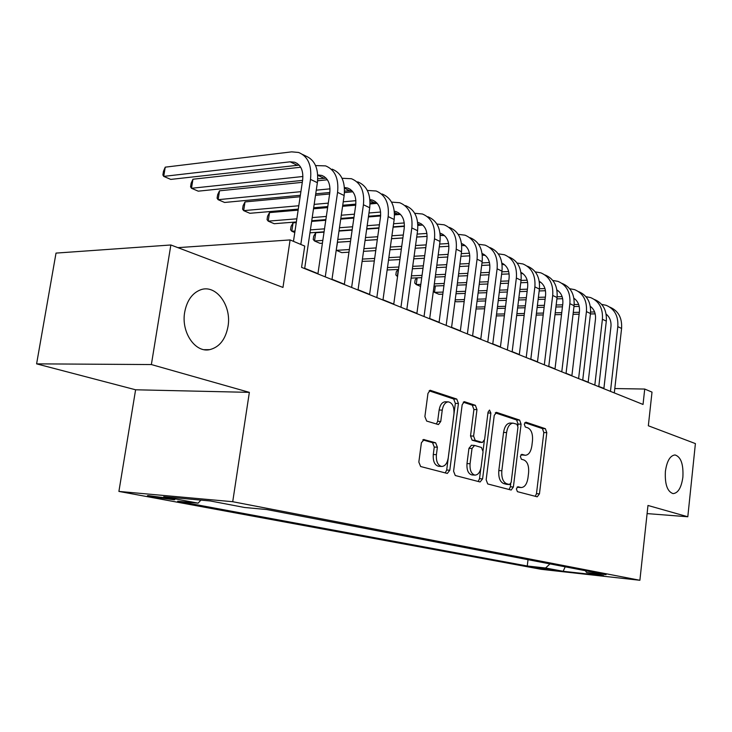 <?xml version="1.0" encoding="UTF-8"?>
<svg xmlns="http://www.w3.org/2000/svg" width="732" height="732" viewBox="0 0 732 732"><rect width="100%" height="100%" fill="white"/><g stroke="black" fill="none" stroke-linecap="round" stroke-linejoin="round"><path stroke-width="1.1" d="M516.371 488.866L517.405 491.666L537.224 496.808L539.457 493.862L546.786 432.667L545.395 428.696L525.887 422.172L524.277 424.148L525.302 427.003L527.873 427.854C531.395 429.702 532.933 434.012 532.475 440.765L531.853 445.916C530.865 451.854 528.696 454.975 525.329 455.277L521.788 454.325L520.342 456.393L521.367 459.22L523.956 459.989C527.507 461.727 529.053 465.991 528.596 472.79L527.964 477.969C526.921 484.172 524.643 487.366 521.12 487.549L517.89 486.743L516.371 488.866M228 326.509C231.87 305.665 216.004 283.86 200.513 289.845C192.205 293.12 186.925 300.559 184.693 312.171C180.978 332.163 195.151 352.961 209.617 349.667C219.371 347.243 225.493 339.52 228 326.509M682.883 477.145C683.532 464.225 680.916 456.832 675.032 454.947C670.128 455.524 666.916 460.995 665.397 471.353C664.748 484.181 667.3 491.602 673.056 493.615C678.107 493.148 681.382 487.658 682.883 477.145M151.844 496.836L173.823 499.736C175.863 499.755 174.756 499.361 170.51 498.556L148.413 495.619C146.327 495.601 147.471 496.003 151.844 496.836M424.212 439.539L421.412 442.704L418.832 462.075L420.635 466.522L447.325 473.439L449.787 470.237L458.442 403.469L456.768 399.068L430.224 390.293L427.964 393.395L424.889 416.563L426.665 421.065L438.422 424.578L440.765 421.449L442.247 410.112C443.144 405.034 445.138 402.28 448.231 401.859C452.403 402.728 454.316 406.727 453.95 413.845L448.222 457.921C447.234 463.429 445.038 466.284 441.652 466.476C437.754 465.351 435.998 461.416 436.4 454.673L437.379 447.215L435.641 442.805L423.553 439.502M647.097 513.599L687.806 516.765L695.4 443.592L648.342 425.768L652.011 392.114L644.727 389.049L643.035 404.448L301.575 267.363L304.732 246.08L290.101 239.931L177.894 247.645M151.368 364.554L36.6 363.859L135.603 389.781L249.356 392.361L151.368 364.554L170.858 244.982L282.973 287.429L290.101 239.931M249.356 392.361L232.721 501.713L639.887 580.275L541.369 569.34L118.904 491.419L232.721 501.713M687.806 516.765L647.976 505.464L639.887 580.275M486.158 479.817L487.732 483.953L511.183 490.037L513.388 486.99L521.092 424.176L519.619 420.077L496.699 412.418L494.256 415.309L486.158 479.817M480.091 481.967L455.267 475.516L453.584 471.234L462.176 404.705L464.344 401.676L475.361 405.29L476.971 409.6L473.595 436.089L475.214 440.353L482.406 442.467L484.611 439.429L488.052 412.143L489.516 410.057L490.879 413.077L482.589 478.874L480.091 481.967M36.6 363.859L56.016 253.098L170.858 244.982M553.09 569.825L532.347 566.998L553.09 569.825M200.907 500.112L198.125 503.149L177.638 501.237L527.26 565.992L545.578 568.005L549.97 563.896M198.125 503.149L163.712 496.717L210.34 500.972L244.515 507.477L266.805 509.554L606.078 574.666L586.597 572.525L603.754 575.782L563.155 571.289L545.578 568.005M135.603 389.781L118.904 491.419M603.9 388.372L598.813 386.459M588.171 382.186L582.736 380M571.893 375.644L566.065 373.302M555.012 368.864L548.771 366.357M537.508 361.828L530.819 359.147M519.327 354.526L512.171 351.653M500.432 346.931L492.773 343.857M480.796 339.044L472.598 335.75M460.364 330.837L451.589 327.314M439.081 322.29L429.693 318.512M416.901 313.378L406.846 309.343M393.761 304.082L383.001 299.754M369.605 294.383L358.076 289.744M344.36 284.236L331.999 279.267M317.953 273.631L304.704 268.305M644.727 389.049L614.798 388.555M528.019 559.687L527.26 565.992M585.335 570.686L586.597 572.525M565.205 566.824L563.155 571.289M517.076 487.109L518.375 487.356M525.329 455.277L520.937 454.792M535.293 496.314L536.483 493.652L543.812 432.548L542.421 428.577L524.78 422.693M517.89 425.631L518.082 424.066L516.609 419.976L495.271 412.857M509.115 489.507L510.369 486.78L510.744 483.77M509.509 484.511L511.165 482.406L517.963 427.122L516.929 424.249L513.086 423.151C509.737 423.553 507.569 426.683 506.581 432.557L501.841 470.74C501.374 477.74 502.994 482.077 506.7 483.77L509.509 484.511L506.791 484.328M513.086 423.151L510.067 423.05C506.709 423.444 504.54 426.573 503.552 432.429L506.581 432.557M506.489 484.309L503.671 483.568C499.965 481.876 498.346 477.538 498.812 470.548L503.552 432.429M463.255 402.188L472.296 405.199L475.361 405.29M479.643 442.302L472.14 440.216L470.52 435.952L473.906 409.508L472.296 405.199M484.346 440.591L483.102 450.455M480.787 468.745L479.533 478.673L482.589 478.874M470.072 463.74C469.688 470.237 471.307 474.025 474.94 475.114C478.142 474.94 480.21 472.167 481.153 466.787L483.065 451.69L481.473 447.481L474.565 445.44L472.021 448.478L470.072 463.74L466.998 463.557C466.613 470.045 468.233 473.833 471.875 474.922L472.067 474.931M471.49 445.294L468.947 448.323L472.021 448.478M466.998 463.557L468.947 448.323M478.197 481.473L479.533 478.673M441.652 466.476L438.541 466.284C434.634 465.168 432.877 461.233 433.28 454.499L434.259 447.06L432.521 442.659L422.776 439.877M445.44 401.786L445.12 401.777C442.018 402.197 440.024 404.952 439.136 410.021L442.247 410.112M436.4 424.02L437.645 421.33L439.136 410.021M445.266 472.918L446.685 470.036L455.341 403.387L453.675 398.995L429.117 390.815M609.902 307.175C618.33 310.771 622.218 317.862 621.587 328.448L614.304 392.91M601.64 304.375L606.114 305.29C614.56 308.895 618.458 316.004 617.817 326.637L610.47 391.373M603.863 388.719L610.936 326.737C611.403 321.293 609.802 317.084 606.133 314.101M594.604 311.951L590.614 312.042M579.36 312.28L573.275 312.418M561.737 312.665L555.222 312.811M543.437 313.067L536.437 313.223M524.396 313.479L516.902 313.644M504.586 313.918L496.552 314.092M595.18 313.863L590.431 313.964M579.131 314.193L573.055 314.321M561.517 314.568L554.993 314.696M543.208 314.943L536.208 315.089M524.167 315.346L516.673 315.501M504.357 315.757L496.314 315.922M484.154 312.82L484.529 309.901M594.558 299.544C603.058 303.167 606.974 310.359 606.306 321.119L598.785 386.679M585.939 296.67L590.642 297.604C599.16 301.227 603.077 308.447 602.409 319.253L594.814 385.087M588.144 382.415L595.455 319.381C595.939 313.653 594.228 309.297 590.303 306.315M578.655 304.421L574.19 304.539M562.679 304.832L556.155 305.006M544.379 305.308L537.389 305.491M525.347 305.802L517.853 305.994M505.547 306.315L497.504 306.516M484.923 306.845L476.303 307.065M579.213 306.415L573.97 306.543M562.441 306.836L555.917 306.992M544.141 307.284L537.151 307.458M525.109 307.76L517.606 307.943M505.3 308.245L497.266 308.447M484.676 308.758L476.056 308.977M578.683 291.656C587.247 295.298 591.182 302.591 590.477 313.543L582.709 380.228M569.661 288.701L574.62 289.634C583.203 293.285 587.146 300.605 586.433 311.603L578.6 378.581M571.866 375.873L579.424 311.759C579.927 305.738 578.088 301.236 573.906 298.253L573.925 298.272M574.666 298.802L573.97 298.647M562.121 296.634L557.144 296.78M545.377 297.137L538.386 297.348M526.354 297.704L518.86 297.933M506.553 298.299L498.519 298.546M485.929 298.921L477.319 299.178M464.436 299.571L455.194 299.846M455.02 301.163L456.475 301.785L464.18 301.566M562.661 298.711L556.896 298.876M545.12 299.223L538.13 299.425M526.098 299.772L518.604 299.992M506.297 300.34L498.263 300.577M485.673 300.943L477.054 301.191M562.222 283.476C570.859 287.145 574.812 294.548 574.071 305.683L566.037 373.54M552.788 280.447L558.013 281.381C566.669 285.059 570.631 292.489 569.88 303.67L561.773 371.819M554.984 369.102L562.798 303.853C563.329 297.521 561.362 292.873 556.896 289.927M558.086 290.741L556.997 290.531M544.974 288.564L539.438 288.756M527.406 289.167L519.912 289.433M507.615 289.854L499.581 290.128M487 290.567L478.389 290.86M465.515 291.309L456.274 291.62M443.089 292.077L434.497 292.37L438.971 294.291L442.814 294.163M545.477 290.732L539.164 290.952M527.141 291.345L519.647 291.601M507.349 292.004L499.316 292.278M486.734 292.699L478.115 292.983M465.241 293.413L455.999 293.724M435.348 285.983L434.497 292.37L433.344 291.226M434.707 286.002L433.893 287.127M545.157 274.994C553.868 278.691 557.839 286.194 557.061 297.521L548.744 366.595M535.293 271.901L540.792 272.826C549.522 276.522 553.493 284.062 552.706 295.444L544.315 364.82M537.471 362.065L545.55 295.664C546.109 288.994 544.013 284.199 539.255 281.298M540.893 282.387L539.383 282.14M527.177 280.2L521.038 280.447M508.74 280.923L500.706 281.244M488.134 281.738L479.524 282.067M466.65 282.57L457.418 282.936M444.233 283.449L434.332 283.842M420.827 284.373L416.233 284.547L420.552 286.395M527.644 282.479L520.745 282.735M508.456 283.202L500.423 283.513M487.841 283.989L479.231 284.318M466.357 284.803L457.125 285.151M443.94 285.654L434.039 286.029M417.139 277.858L416.233 284.547L414.724 283.01L415.126 279.99L416.627 277.876M527.452 266.201C536.236 269.916 540.216 277.538 539.402 289.067L530.792 359.385M517.112 263.026L522.923 263.95C531.725 267.665 535.705 275.314 534.882 286.898L526.198 357.536M519.29 354.773L527.653 287.154C528.239 280.127 525.997 275.195 520.928 272.359M523.051 273.722L521.092 273.457M508.685 271.535L501.905 271.837M489.333 272.386L480.723 272.771M467.858 273.338L458.625 273.741M445.449 274.326L435.549 274.765M422.044 275.36L411.421 275.827M509.115 273.914L501.594 274.235M489.022 274.775L480.421 275.15M467.547 275.699L458.314 276.092M445.138 276.659L435.238 277.08M421.733 277.657L411.11 278.114M398.29 269.431L397.32 276.449L395.847 274.912L396.268 271.847L397.906 269.449M509.069 257.06C517.927 260.802 521.916 268.534 521.056 280.274L512.135 351.9M498.236 253.83L504.366 254.727C513.233 258.469 517.231 266.238 516.362 278.023L507.358 349.978M500.404 347.188L509.069 278.316C509.673 270.922 507.285 265.844 501.896 263.09M504.531 264.719L502.079 264.462M489.461 262.541L481.995 262.916M469.13 263.547L459.906 264.005M446.73 264.655L436.83 265.14M423.334 265.808L412.72 266.329M398.876 267.015L387.475 267.573M489.845 265.039L481.665 265.432M468.809 266.045L459.577 266.494M446.401 267.125L436.501 267.601M423.005 268.251L412.381 268.763M398.547 269.422L387.146 269.971M489.973 247.572C498.895 251.332 502.902 259.183 501.987 271.142L492.746 344.113M478.6 244.278L485.087 245.138C494.018 248.907 498.025 256.786 497.11 268.8L487.777 342.118M480.759 339.3L489.745 269.138C490.376 261.333 487.832 256.118 482.095 253.482M485.279 255.367L482.324 255.157M469.45 253.208L461.261 253.656M448.094 254.379L438.203 254.928M424.706 255.669L414.092 256.246M400.258 257.005L388.857 257.637M374.665 258.414L362.432 259.082M362.102 261.361L374.308 260.94M469.798 255.834L460.913 256.301M447.746 257.005L437.855 257.536M424.359 258.259L413.736 258.826M399.901 259.567L388.509 260.18M470.118 237.708C479.103 241.478 483.12 249.456 482.159 261.635L472.57 336.006M458.168 234.35L465.03 235.173C474.034 238.961 478.051 246.968 477.072 259.201L467.391 333.929M460.327 331.093L469.651 259.586C470.31 251.387 467.611 246.043 461.553 243.527L461.489 243.509M465.268 245.65L461.709 245.513M448.625 243.509L439.658 244.058M426.17 244.881L415.556 245.522M401.722 246.364L390.33 247.059M376.147 247.919L363.905 248.67M349.338 249.548L336.372 250.344L341.707 252.622L348.963 252.192M448.908 246.272L439.282 246.84M425.795 247.636L415.181 248.267M401.346 249.09L389.955 249.768M375.763 250.609L363.53 251.332M336.226 250.17L337.543 242.246L350.509 241.395M365.076 240.444L377.309 239.648M391.492 238.714L402.884 237.973M416.709 237.067L427.122 236.381M440.252 235.521L442.668 235.365M449.457 227.442C458.507 231.23 462.533 239.337 461.517 251.744L451.553 327.57M436.885 224.029L444.159 224.806C453.227 228.604 457.253 236.738 456.219 249.209L446.163 325.411M439.044 322.556L448.725 249.639C449.421 241.285 446.721 235.85 440.627 233.334L440.033 233.16M444.434 235.539L440.252 235.475M426.912 233.435L417.112 234.094M403.286 235.018L391.904 235.786M377.721 236.738L365.488 237.552M350.921 238.531L337.781 239.419M322.821 240.416L314.513 240.974L320.049 243.353L322.409 243.198M427.122 236.335L416.718 237.022M402.893 237.927L391.501 238.669M377.319 239.602L365.085 240.398M350.518 241.359L337.379 242.219M315.721 232.739L314.513 240.974L313.223 239.446L313.708 236.162L315.721 232.739L324.029 232.145M338.989 231.065L352.129 230.123M366.686 229.079L378.92 228.201M393.102 227.176L404.384 226.371M417.88 225.401L422.767 225.044M427.945 216.745C437.059 220.552 441.076 228.787 440.005 241.441L429.657 318.786M414.696 213.286L422.428 214C431.551 217.816 435.577 226.078 434.488 238.797L424.038 316.526M416.865 313.644L426.93 239.282C427.662 230.763 424.963 225.246 418.823 222.711L417.661 222.4M422.73 225.008L417.871 225.044M404.265 222.949L393.578 223.745M379.396 224.788L367.171 225.694M352.614 226.764L339.474 227.734M324.514 228.841L310.386 229.885M295.014 231.019L291.803 231.248L294.786 232.529M404.403 226.014L393.148 226.829M378.966 227.853L366.741 228.732M352.183 229.784L339.044 230.726M324.084 231.806L309.956 232.822M293.065 222.867L291.803 231.248L290.577 229.729L291.08 226.389L293.065 222.867L296.268 222.61M311.649 221.403L325.767 220.286M340.728 219.115L353.858 218.081M368.416 216.937L380.603 215.977M394.502 214.879L400.486 214.412M405.519 205.601C414.696 209.425 418.713 217.788 417.579 230.699L406.809 309.609M391.538 202.105L399.764 202.737C408.95 206.57 412.967 214.97 411.823 227.936L400.944 307.257M393.725 304.356L404.192 228.476C404.97 219.792 402.271 214.183 396.094 211.64L394.31 211.228M400.111 214.037L394.502 214.192M380.613 212.042L368.974 212.985M354.425 214.165L341.286 215.226M326.335 216.434L312.216 217.578M296.835 218.822L268.205 221.146L274.198 223.708L296.368 221.952M380.658 215.281L368.516 216.242M353.959 217.395L340.819 218.438M325.868 219.618L311.74 220.735M269.513 212.6L268.205 221.146L267.052 219.627L267.564 216.224L269.513 212.6L298.134 210.139M313.506 208.812L327.634 207.604M342.576 206.314L355.706 205.189M370.053 203.954L377.209 203.331M382.122 193.98C391.355 197.814 395.372 206.314 394.173 219.481L382.964 300.038M367.345 190.439L376.12 190.988C385.361 194.831 389.378 203.368 388.161 216.599L376.834 297.576M369.568 294.657L380.466 217.203C381.29 208.336 378.59 202.636 372.378 200.083L369.925 199.607M376.513 202.599L370.081 202.883M355.889 200.687L343.235 201.803M328.284 203.13L314.165 204.384M298.793 205.747L243.665 210.633L249.887 213.296L298.29 209.105M355.834 204.118L342.732 205.253M327.78 206.552L313.662 207.769M245.019 201.922L243.665 210.633L242.576 209.123L243.115 205.655L245.019 201.922L300.138 196.752M315.51 195.307L329.629 193.98M344.452 192.589L352.861 191.802M357.701 181.838C366.979 185.681 370.987 194.319 369.715 207.76L358.03 290.028M342.054 178.279L351.424 178.718C360.72 182.561 364.719 191.244 363.429 204.75L351.625 287.456M344.324 284.528L355.679 205.418C356.548 196.377 353.858 190.576 347.608 188.023L344.424 187.52M351.863 190.649L344.525 191.098M330.013 188.847L316.27 190.174M300.907 191.665L218.109 199.68L224.596 202.462L300.358 195.288M329.839 192.489L315.73 193.824M219.518 190.814L218.109 199.68L217.093 198.189L217.66 194.657L219.518 190.814L302.298 182.341M317.615 180.777L327.387 179.779M332.172 169.147C341.505 172.999 345.495 181.783 344.15 195.508L331.962 279.56M315.574 165.578L325.612 165.89C334.954 169.742 338.934 178.562 337.571 192.36L325.255 276.87M317.908 273.924L329.757 193.102C330.681 183.86 328 177.968 321.723 175.405L317.734 174.948M326.097 178.169L317.761 178.809M302.911 176.504L191.482 188.28L198.244 191.171L302.591 180.383M192.946 179.23L191.482 188.28L190.558 186.797L191.144 183.192L192.946 179.23L300.687 167.235M302.609 154.461L305.473 155.879C314.842 159.732 318.813 168.662 317.377 182.689L304.658 268.598M293.468 241.34L302.618 180.2C303.606 170.766 300.943 164.773 294.63 162.211L290.119 161.818L163.721 176.385L165.24 167.161L291.629 151.853L298.601 152.466C307.98 156.319 311.942 165.286 310.496 179.386L300.806 244.433M299.141 165.121L170.766 179.404L163.721 176.385L162.888 174.93L163.492 171.251L165.24 167.161M537.132 567.419L537.05 568.05M517.606 487.247L520.608 487.457M521.55 454.975L524.551 455.13M542.421 428.577L545.395 428.696M543.812 432.548L546.786 432.667M536.483 493.652L539.457 493.862M496.012 412.391L496.699 412.418M516.609 419.976L519.619 420.077M518.082 424.066L521.092 424.176M510.369 486.78L513.388 486.99M498.812 470.548L501.841 470.74M503.671 483.568L506.7 483.77M464.015 401.731L464.774 401.749M473.906 409.508L476.971 409.6M470.52 435.952L473.595 436.089M472.14 440.216L475.214 440.353M479.048 442.274L482.113 442.421M487.951 412.985L490.879 413.077M432.521 442.659L435.641 442.805M434.259 447.06L437.379 447.215M433.28 454.499L436.4 454.673M437.645 421.33L440.765 421.449M429.876 390.348L430.736 390.366M453.675 398.995L456.768 399.068M455.341 403.387L458.442 403.469M446.685 470.036L449.787 470.237M621.587 328.448L617.817 326.637M606.306 321.119L602.409 319.253M590.477 313.543L586.433 311.603M574.071 305.683L569.88 303.67M557.061 297.521L552.706 295.444M539.402 289.067L534.882 286.898M521.056 280.274L516.362 278.023M501.987 271.142L497.11 268.8M482.159 261.635L477.072 259.201M462.377 245.467L461.682 245.138M461.517 251.744L456.219 249.209M441.616 235.393L440.197 234.707M440.005 241.441L434.488 238.797M420.003 224.889L417.798 223.827M417.579 230.699L411.823 227.936M397.476 213.954L394.429 212.472M394.173 219.481L388.161 216.599M373.988 202.544L370.008 200.614M369.715 207.76L363.429 204.75M349.457 190.631L344.479 188.215M344.15 195.508L337.571 192.36M323.828 178.187L317.752 175.232M317.377 182.689L310.496 179.386M297.018 165.167L290.119 161.818M173.896 499.27L173.823 499.736M204.246 349.686L209.617 349.667M518.119 487.347L521.12 487.549M506.608 484.328L509.628 484.538M479.35 442.329L482.406 442.467M471.875 474.922L474.94 475.114M471.198 445.248L474.272 445.395M445.12 401.777L448.231 401.859M540.033 281.756L539.274 281.39M522.126 273.036L520.946 272.46M503.534 263.978L501.914 263.191M484.218 254.571L482.104 253.537M464.115 244.781L461.553 243.527M443.208 234.588L440.627 233.334M421.422 223.974L418.823 222.711M398.702 212.911L396.094 211.64M375.004 201.364L372.378 200.083M350.253 189.304L347.608 188.023M324.377 176.705L321.723 175.405M297.293 163.511L294.63 162.211"/></g></svg>
